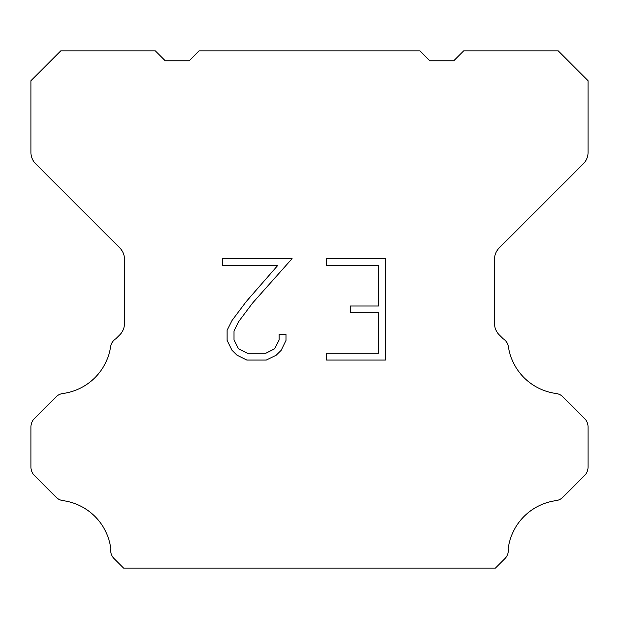 <?xml version="1.0" encoding="UTF-8"?>
<svg xmlns="http://www.w3.org/2000/svg" width="619" height="619" viewBox="0 0 619 619"><rect width="100%" height="100%" fill="white"/><g stroke="black" fill="none" stroke-linecap="round" stroke-linejoin="round"><path stroke-width="0.93" d="M378.666 353.279L378.666 312.727L350.277 312.727L350.277 305.964L378.666 305.964L378.666 265.412L326.584 265.412L326.584 258.649L385.42 258.649L385.42 360.041L326.584 360.041L326.584 353.279L378.666 353.279M286.024 334.33L286.024 340.411L281.204 350.308L276.182 355.229L266.286 360.041L246.811 360.041L236.976 355.151L231.963 350.207L227.072 340.303L227.072 330.275L231.963 320.572L246.285 301.499L277.769 265.412L222.383 265.412L222.383 258.649L292.091 258.649L252.622 302.993L238.563 321.733L234.005 330.979L234.005 339.885L238.431 348.799L247.407 353.279L265.76 353.279L274.666 348.783L279.154 339.885L279.154 334.33L286.024 334.33M419.922 50.843L429.872 60.794L453.75 60.794L463.701 50.843L558.206 50.843L588.05 80.694L588.05 152.514A15.916 15.916 0 0 1 583.384 163.764L499.2 247.956A15.916 15.916 0 0 0 494.535 259.214L494.535 323.567A15.916 15.916 0 0 0 499.2 334.817L503.108 338.732A11.939 11.939 0 0 1 508.214 345.603A55.71 55.71 0 0 0 556.11 393.498A11.939 11.939 0 0 1 562.981 396.887L584.553 418.467A11.939 11.939 0 0 1 588.05 426.909L588.05 467.105A11.939 11.939 0 0 1 584.553 475.547L562.849 497.25A11.939 11.939 0 0 1 556.001 500.639A55.71 55.71 0 0 0 508.222 548.419A11.939 11.939 0 0 1 504.833 558.686L495.362 568.157L123.638 568.157L114.167 558.686A11.939 11.939 0 0 1 110.778 548.419A55.71 55.71 0 0 0 62.999 500.639A11.939 11.939 0 0 1 56.151 497.25L34.447 475.547A11.939 11.939 0 0 1 30.95 467.105L30.95 426.909A11.939 11.939 0 0 1 34.447 418.467L56.02 396.887A11.939 11.939 0 0 1 62.89 393.498A55.71 55.71 0 0 0 110.786 345.603A11.939 11.939 0 0 1 115.892 338.732L119.8 334.817A15.916 15.916 0 0 0 124.465 323.567L124.465 259.214A15.916 15.916 0 0 0 119.8 247.956L35.616 163.764A15.916 15.916 0 0 1 30.95 152.514L30.95 80.694L60.794 50.843L155.299 50.843L165.25 60.794L189.128 60.794L199.078 50.843L419.922 50.843"/></g></svg>
